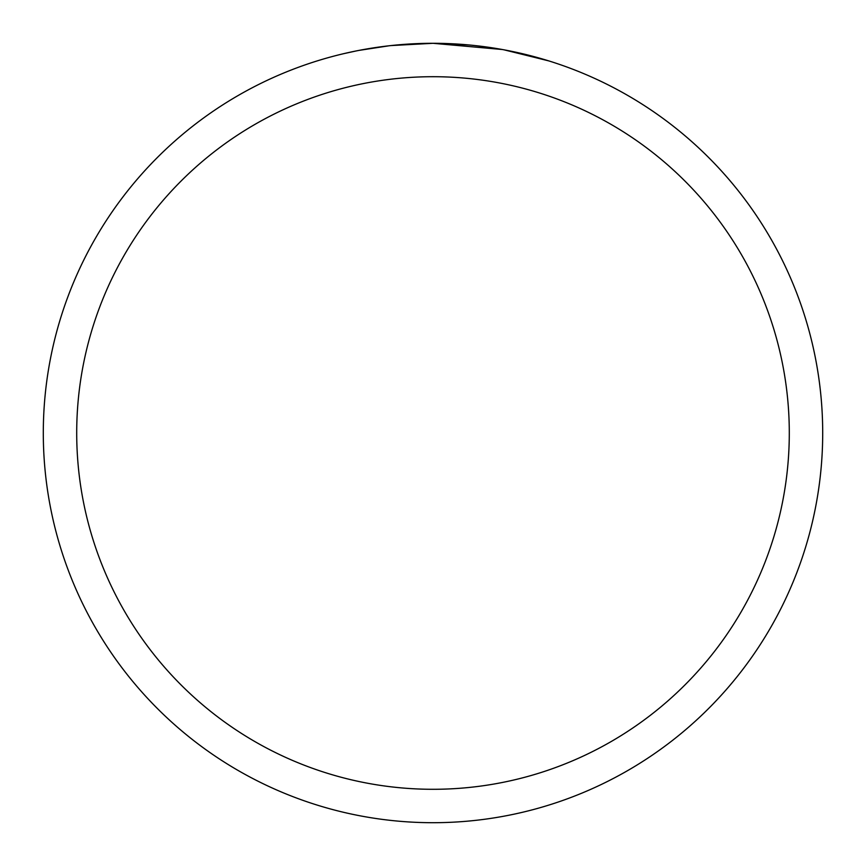 <?xml version="1.0" encoding="UTF-8"?>
<svg xmlns="http://www.w3.org/2000/svg" width="866" height="866" viewBox="0 0 866 866"><rect width="100%" height="100%" fill="white"/><g stroke="black" fill="none" stroke-linecap="round" stroke-linejoin="round"><path stroke-width="1.3" d="M502.226 49.503L433 43.3L469.036 44.967M474.546 45.519L482.633 46.472M433 43.3A389.7 389.7 0 0 1 822.7 433A389.7 389.7 0 0 1 433 822.7A389.7 389.7 0 0 1 43.3 433A389.7 389.7 0 0 1 433 43.3L390.88 45.584L422.738 43.43M504.066 49.838L548.806 60.901M433 76.706A356.294 356.294 0 0 1 789.294 433A356.294 356.294 0 0 1 433 789.294A356.294 356.294 0 0 1 76.706 433A356.294 356.294 0 0 1 433 76.706M389.05 45.79L358.892 50.412M343.358 53.746L355.991 50.986"/></g></svg>

